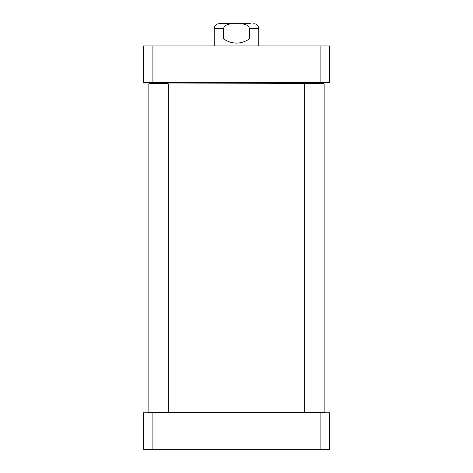 <?xml version="1.0" encoding="UTF-8"?>
<svg xmlns="http://www.w3.org/2000/svg" width="473" height="473" viewBox="0 0 473 473"><rect width="100%" height="100%" fill="white"/><g stroke="black" fill="none" stroke-linecap="round" stroke-linejoin="round"><path stroke-width="0.71" d="M163.327 82.497L162.765 83.053L310.235 83.331M324.147 83.887L304.665 83.887L305.227 83.331L323.585 83.331L324.147 83.887L324.147 412.208L148.853 412.208L148.853 83.887L168.335 83.887L168.335 412.208L167.773 412.763M249.478 38.952C240.828 44.468 232.172 44.468 223.522 38.952L223.522 28.658C224.823 23.177 232.072 23.934 236.5 23.721C240.928 23.934 248.177 23.177 249.478 28.658L249.478 38.952L223.522 38.952M250.377 23.65L219.247 23.65C216.208 23.946 214.535 25.619 214.239 28.658L214.239 45.911M152.903 45.911L143.289 45.911L143.289 82.497L329.711 82.497L329.711 45.911L152.903 45.911L152.903 82.497M320.097 82.497L320.097 45.911M168.335 83.887L167.773 83.331L149.415 83.331L148.853 83.887L149.415 83.331M320.097 449.35L329.711 449.35L329.711 412.763L143.289 412.763L143.289 449.35L320.097 449.35L320.097 412.763M152.903 412.763L152.903 449.35M223.522 28.658L214.239 28.658M258.761 45.911L258.761 28.658L249.478 28.658M309.673 82.497L310.235 83.053M258.761 28.658C258.465 25.619 256.792 23.946 253.753 23.65M304.665 83.887L304.665 412.208L305.227 412.763M323.585 412.763L324.147 412.208M149.415 412.763L148.853 412.208"/></g></svg>

